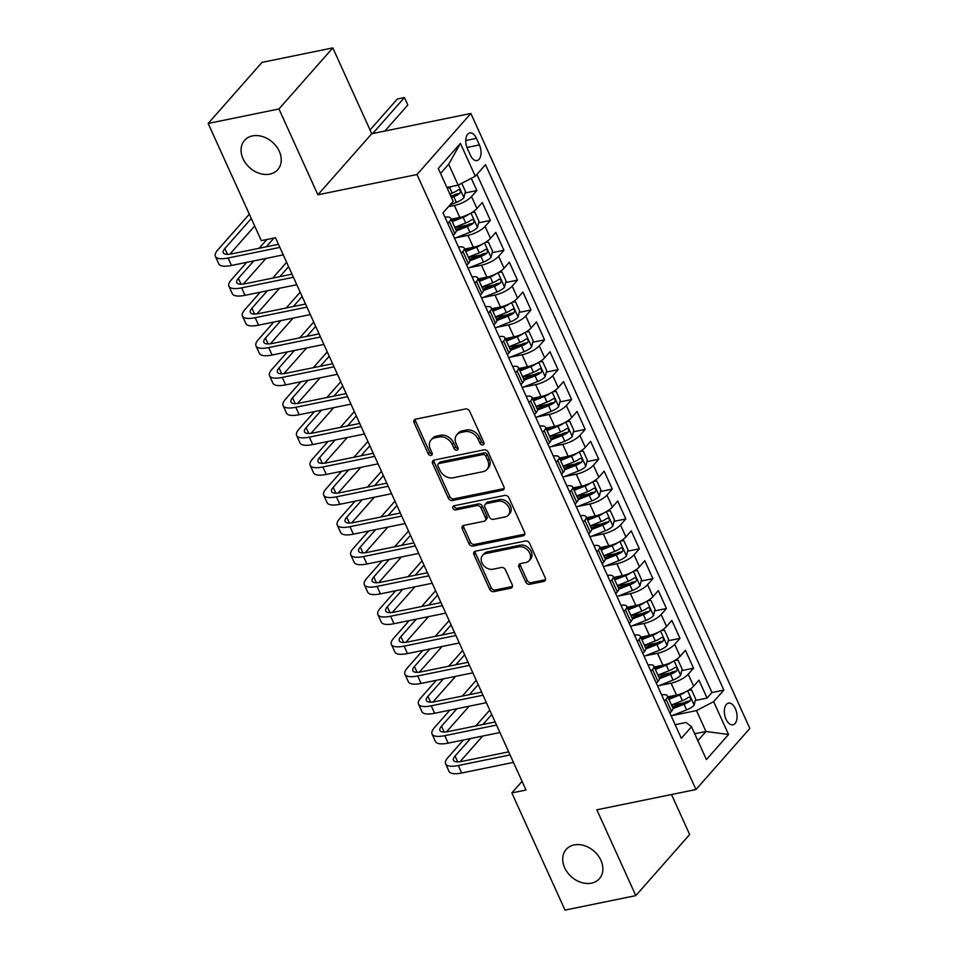 <?xml version="1.0" encoding="UTF-8"?>
<svg xmlns="http://www.w3.org/2000/svg" width="958" height="958" viewBox="0 0 958 958"><rect width="100%" height="100%" fill="white"/><g stroke="black" fill="none" stroke-linecap="round" stroke-linejoin="round"><path stroke-width="1.44" d="M482.796 444.895A2.383 1.832 -138.6 0 0 483.814 442.452L469.683 411.317A3.401 2.623 -138.6 0 0 465.576 408.958L415.544 419.185A3.401 2.623 -138.6 0 0 414.323 419.867A3.401 2.623 -138.6 0 0 414.096 422.682L428.214 453.817A2.383 1.832 -138.6 0 0 432.106 453.026L430.286 448.991A10.873 8.383 -138.6 0 1 431.028 439.985A10.873 8.383 -138.6 0 1 434.92 437.794L439.087 436.944A10.873 8.383 -138.6 0 1 452.236 444.5L454.068 448.536A2.383 1.832 -138.6 0 0 457.96 447.733L456.128 443.71A10.873 8.383 -138.6 0 1 456.882 434.704A10.873 8.383 -138.6 0 1 460.774 432.513L464.941 431.663A10.873 8.383 -138.6 0 1 478.09 439.219L479.922 443.243A2.383 1.832 -138.6 0 0 482.796 444.895M574.129 844.944A22.142 17.088 -138.6 0 0 566.19 849.399A22.142 17.088 -138.6 0 0 567.555 872.606A22.142 17.088 -138.6 0 0 591.457 883.156A22.142 17.088 -138.6 0 0 599.397 878.702A22.142 17.088 -138.6 0 0 598.031 855.494A22.142 17.088 -138.6 0 0 574.129 844.944M252.493 135.916A22.142 17.088 -138.6 0 0 244.553 140.371A22.142 17.088 -138.6 0 0 245.919 163.578A22.142 17.088 -138.6 0 0 269.833 174.128A22.142 17.088 -138.6 0 0 277.772 169.662A22.142 17.088 -138.6 0 0 276.407 146.466A22.142 17.088 -138.6 0 0 252.493 135.916M735.361 708.692A11.077 6.083 78.4 0 0 728.487 703.124A11.077 6.083 78.4 0 0 726.044 719.254A11.077 6.083 78.4 0 0 732.93 724.823A11.077 6.083 78.4 0 0 735.361 708.692M525.655 581.913A3.401 2.623 -138.6 0 0 529.774 584.272L543.809 581.41A3.401 2.623 -138.6 0 0 545.018 580.728A3.401 2.623 -138.6 0 0 545.258 577.913L529.57 543.33A3.401 2.623 -138.6 0 0 525.463 540.971L475.431 551.197A3.401 2.623 -138.6 0 0 474.21 551.88A3.401 2.623 -138.6 0 0 473.982 554.694L489.67 589.278A3.401 2.623 -138.6 0 0 493.777 591.637L510.734 588.176A3.401 2.623 -138.6 0 0 511.943 587.482A3.401 2.623 -138.6 0 0 512.183 584.667L505.465 569.878A3.401 2.623 -138.6 0 0 501.357 567.507L492.951 569.232A9.089 7.005 -138.6 0 1 483.143 564.909A9.089 7.005 -138.6 0 1 482.581 555.389A9.089 7.005 -138.6 0 1 485.838 553.556L518.769 546.814A9.089 7.005 -138.6 0 1 528.588 551.149A9.089 7.005 -138.6 0 1 529.139 560.669A9.089 7.005 -138.6 0 1 525.882 562.49L520.398 563.615A3.401 2.623 -138.6 0 0 519.176 564.298A3.401 2.623 -138.6 0 0 518.949 567.112L525.655 581.913L527.116 580.261A3.401 2.623 -138.6 0 0 531.223 582.632L545.258 579.758A3.401 2.623 -138.6 0 0 545.521 579.686M596.858 809.797L635.801 895.622L565.004 910.1L511.847 792.925L526.002 790.027L275.473 237.728L261.318 240.626L208.161 123.45L278.958 108.972L317.888 194.797L416.993 174.536L695.975 789.524L596.858 809.797M502.459 490.268A3.401 2.623 -138.6 0 0 503.68 489.586A3.401 2.623 -138.6 0 0 503.92 486.772L488.233 452.2A3.401 2.623 -138.6 0 0 484.125 449.829L434.094 460.068A3.401 2.623 -138.6 0 0 432.872 460.75A3.401 2.623 -138.6 0 0 432.645 463.564L448.32 498.148A3.401 2.623 -138.6 0 0 452.427 500.507L502.459 490.268L503.92 488.616A3.401 2.623 -138.6 0 0 504.171 488.556M508.902 497.765L524.589 532.337A3.401 2.623 -138.6 0 1 524.349 535.151A3.401 2.623 -138.6 0 1 523.14 535.833L473.108 546.072A3.401 2.623 -138.6 0 1 468.989 543.713L462.283 528.912A3.401 2.623 -138.6 0 1 462.51 526.098A3.401 2.623 -138.6 0 1 463.732 525.415L484.018 521.26A3.401 2.623 -138.6 0 0 485.239 520.577A3.401 2.623 -138.6 0 0 485.478 517.763L481.024 507.944A3.401 2.623 -138.6 0 0 476.916 505.584L455.792 509.907A2.383 1.832 -138.6 0 1 453.924 505.8L504.794 495.406A3.401 2.623 -138.6 0 1 508.902 497.765M671.63 705.316L683.485 702.897M695.292 700.478L707.076 698.071L698.957 680.156L693.64 686.179L688.215 674.24A13.843 4.431 155.6 0 1 671.067 683.162L658.972 685.641M658.086 675.462L669.941 673.043M681.749 670.624L693.532 668.217L685.413 650.302L680.096 656.326L674.683 644.387A13.843 4.431 155.6 0 1 657.523 653.308L645.429 655.775M644.542 645.608L656.41 643.189M668.205 640.77L679.988 638.363L671.869 620.449L666.552 626.472L661.14 614.533A13.843 4.431 155.6 0 1 643.98 623.454L631.885 625.921M630.999 615.755L642.866 613.336M654.661 610.917L666.445 608.51L658.326 590.595L653.009 596.618L647.596 584.679A13.843 4.431 155.6 0 1 630.448 593.601L618.341 596.068M617.455 585.901L629.322 583.482M641.118 581.063L652.913 578.656L644.782 560.741L639.465 566.765L634.052 554.826A13.843 4.431 155.6 0 1 616.904 563.747L604.797 566.214M603.911 556.047L615.778 553.628M627.586 551.209L639.369 548.802L631.238 530.888L625.921 536.911L620.509 524.972A13.843 4.431 155.6 0 1 603.36 533.893L591.254 536.36M590.379 526.193L602.235 523.775M614.042 521.356L625.825 518.949L617.694 501.034L612.378 507.057L606.965 495.118A13.843 4.431 155.6 0 1 589.817 504.04L577.71 506.507M576.836 496.34L588.691 493.921M600.498 491.502L612.282 489.095L604.151 471.18L598.846 477.204L593.421 465.265A13.843 4.431 155.6 0 1 576.273 474.186L564.166 476.653M563.292 466.486L575.147 464.067M586.955 461.648L598.738 459.241L590.607 441.327L585.302 447.35L579.877 435.411A13.843 4.431 155.6 0 1 562.729 444.332L550.634 446.799M549.748 436.632L561.604 434.214M573.411 431.795L585.194 429.388L577.075 411.473L571.758 417.496L566.334 405.557A13.843 4.431 155.6 0 1 549.185 414.479L537.091 416.946M536.205 406.779L548.06 404.36M559.867 401.941L571.651 399.534L563.532 381.619L558.215 387.643L552.802 375.704A13.843 4.431 155.6 0 1 535.642 384.625L523.547 387.092M522.661 376.925L534.528 374.506M546.323 372.087L558.107 369.68L549.988 351.766L544.671 357.789L539.258 345.85A13.843 4.431 155.6 0 1 522.11 354.771L510.003 357.238M509.117 347.071L520.984 344.652M532.78 342.234L544.563 339.827L536.444 321.912L531.127 327.935L525.714 315.996A13.843 4.431 155.6 0 1 508.566 324.906L496.46 327.385M495.573 317.218L507.441 314.787M519.248 312.38L531.031 309.973L522.9 292.058L517.583 298.082L512.171 286.143A13.843 4.431 155.6 0 1 495.023 295.052L482.916 297.531M482.03 287.364L493.897 284.933M505.704 282.526L517.488 280.119L509.357 262.205L504.04 268.228L498.627 256.289A13.843 4.431 155.6 0 1 481.479 265.198L469.372 267.677M468.498 257.51L480.353 255.079M492.161 252.673L503.944 250.266L495.813 232.351L490.508 238.374L485.083 226.435A13.843 4.431 155.6 0 1 467.935 235.345L455.828 237.823M454.954 227.657L466.809 225.226M478.617 222.819L490.4 220.412L482.269 202.497L476.964 208.521A13.843 4.431 155.6 0 1 459.804 217.442L451.122 219.214M693.64 686.179A13.843 4.431 -24.4 0 1 676.492 695.101L667.798 696.873M680.096 656.326A13.843 4.431 -24.4 0 1 662.948 665.247L654.254 667.019M666.552 626.472A13.843 4.431 -24.4 0 1 649.404 635.394L640.71 637.166M653.009 596.618A13.843 4.431 -24.4 0 1 635.861 605.54L627.167 607.312M639.465 566.765A13.843 4.431 -24.4 0 1 622.317 575.686L613.635 577.458M625.921 536.911A13.843 4.431 -24.4 0 1 608.773 545.832L600.091 547.605M612.378 507.057A13.843 4.431 -24.4 0 1 595.229 515.979L586.547 517.751M598.846 477.204A13.843 4.431 -24.4 0 1 581.686 486.125L573.004 487.897M585.302 447.35A13.843 4.431 -24.4 0 1 568.154 456.271L559.46 458.044M571.758 417.496A13.843 4.431 -24.4 0 1 554.61 426.418L545.916 428.19M558.215 387.643A13.843 4.431 -24.4 0 1 541.066 396.564L532.373 398.336M544.671 357.789A13.843 4.431 -24.4 0 1 527.523 366.71L518.829 368.483M531.127 327.935A13.843 4.431 -24.4 0 1 513.979 336.857L505.285 338.629M517.583 298.082A13.843 4.431 -24.4 0 1 500.435 307.003L491.753 308.775M504.04 268.228A13.843 4.431 -24.4 0 1 486.892 277.149L478.21 278.922M490.508 238.374A13.843 4.431 -24.4 0 1 473.348 247.296L464.666 249.068M467.396 148.586L470.378 155.148A10.73 5.892 78.4 0 0 477.036 160.549A10.73 5.892 78.4 0 0 479.407 144.921L476.425 138.347A10.73 5.892 78.4 0 0 469.767 132.958A10.73 5.892 78.4 0 0 467.396 148.586M416.993 174.536L470.869 113.463L749.839 728.451L695.975 789.524M707.076 698.071L711.95 692.538L723.853 690.107L485.502 164.68L475.312 176.236L458.164 185.145L446.895 187.457M723.853 690.107L713.662 701.663L728.547 734.499L706.417 759.586L691.52 726.751L681.33 738.307L442.991 212.88L453.182 201.324L438.285 168.476L460.415 143.389L475.312 176.236M465.073 192.965L476.856 190.558L471.54 196.582A13.843 4.431 155.6 0 1 454.391 205.491L448.416 206.712M444.943 217.191A13.843 4.431 155.6 0 1 450.691 218.268L456.104 230.207A13.843 4.431 155.6 0 1 454.834 233.608L453.218 235.428M450.691 218.268A13.843 4.431 155.6 0 1 449.41 221.669L447.805 223.489M669.893 713.099L671.51 711.267A13.843 4.431 -24.4 0 0 672.779 707.866L667.367 695.927A13.843 4.431 155.6 0 1 666.085 699.328L664.481 701.148M656.362 683.246L657.966 681.413A13.843 4.431 -24.4 0 0 659.248 678.013L653.823 666.073A13.843 4.431 155.6 0 1 652.554 669.474L650.937 671.295M642.818 653.392L644.423 651.56A13.843 4.431 -24.4 0 0 645.704 648.159L640.279 636.22A13.843 4.431 155.6 0 1 639.01 639.621L637.393 641.441M629.274 623.526L630.879 621.706A13.843 4.431 -24.4 0 0 632.16 618.305L626.736 606.366A13.843 4.431 155.6 0 1 625.466 609.767L623.85 611.587M615.731 593.673L617.335 591.852A13.843 4.431 -24.4 0 0 618.617 588.452L613.204 576.512A13.843 4.431 155.6 0 1 611.923 579.913L610.318 581.734M602.187 563.819L603.791 561.999A13.843 4.431 -24.4 0 0 605.073 558.598L599.66 546.659A13.843 4.431 155.6 0 1 598.379 550.06L596.774 551.88M588.643 533.965L590.248 532.145A13.843 4.431 -24.4 0 0 591.529 528.744L586.116 516.805A13.843 4.431 155.6 0 1 584.835 520.206L583.23 522.026M575.099 504.112L576.716 502.291A13.843 4.431 -24.4 0 0 577.985 498.89L572.573 486.951A13.843 4.431 155.6 0 1 571.291 490.352L569.687 492.173M561.556 474.258L563.172 472.438A13.843 4.431 -24.4 0 0 564.442 469.037L559.029 457.098A13.843 4.431 155.6 0 1 557.748 460.499L556.143 462.319M548.012 444.404L549.629 442.584A13.843 4.431 -24.4 0 0 550.898 439.183L545.485 427.244A13.843 4.431 155.6 0 1 544.204 430.645L542.599 432.465M534.48 414.551L536.085 412.73A13.843 4.431 -24.4 0 0 537.366 409.329L531.941 397.39A13.843 4.431 155.6 0 1 530.672 400.791L529.056 402.611M520.936 384.697L522.541 382.877A13.843 4.431 -24.4 0 0 523.822 379.476L518.398 367.537A13.843 4.431 155.6 0 1 517.128 370.938L515.512 372.758M507.393 354.843L508.997 353.023A13.843 4.431 -24.4 0 0 510.279 349.622L504.854 337.683A13.843 4.431 155.6 0 1 503.585 341.084L501.968 342.904M493.849 324.99L495.454 323.169A13.843 4.431 -24.4 0 0 496.735 319.768L491.322 307.829A13.843 4.431 155.6 0 1 490.041 311.23L488.436 313.05M480.305 295.136L481.91 293.316A13.843 4.431 -24.4 0 0 483.191 289.915L477.779 277.976A13.843 4.431 155.6 0 1 476.497 281.377L474.893 283.197M466.762 265.282L468.366 263.462A13.843 4.431 -24.4 0 0 469.648 260.061L464.235 248.122A13.843 4.431 155.6 0 1 462.954 251.523L461.349 253.343M490.4 220.412L485.083 226.435M503.944 250.266L498.627 256.289M517.488 280.119L512.171 286.143M531.031 309.973L525.714 315.996M544.563 339.827L539.258 345.85M558.107 369.68L552.802 375.704M571.651 399.534L566.334 405.557M585.194 429.388L579.877 435.411M598.738 459.241L593.421 465.265M612.282 489.095L606.965 495.118M625.825 518.949L620.509 524.972M639.369 548.802L634.052 554.826M652.913 578.656L647.596 584.679M666.445 608.51L661.14 614.533M679.988 638.363L674.683 644.387M693.532 668.217L688.215 674.24M711.95 692.538L476.916 174.404M476.856 190.558L471.3 178.32M694.718 733.78L705.986 731.481L696.502 710.585L672.504 715.494M458.164 185.145L448.679 164.249L440.548 173.47M317.888 194.797L371.752 133.725L332.821 47.9L278.958 108.972M332.821 47.9L262.025 62.378L208.161 123.45M635.801 895.622L689.664 834.55L671.51 794.529M371.752 133.725L470.869 113.463M522.062 781.345L511.847 792.925M697.855 740.702L705.986 731.481L728.547 734.499M675.162 724.691L686.024 722.464L691.52 726.751M450.715 195.899L453.266 195.372M458.487 247.044A13.843 4.431 155.6 0 1 464.235 248.122M472.031 276.898A13.843 4.431 155.6 0 1 477.779 277.976M485.574 306.752A13.843 4.431 155.6 0 1 491.322 307.829M499.118 336.605A13.843 4.431 155.6 0 1 504.854 337.683M512.662 366.459A13.843 4.431 155.6 0 1 518.398 367.537M526.205 396.313A13.843 4.431 155.6 0 1 531.941 397.39M539.749 426.166A13.843 4.431 155.6 0 1 545.485 427.244M553.281 456.02A13.843 4.431 155.6 0 1 559.029 457.098M566.825 485.874A13.843 4.431 155.6 0 1 572.573 486.951M580.368 515.727A13.843 4.431 155.6 0 1 586.116 516.805M593.912 545.581A13.843 4.431 155.6 0 1 599.66 546.659M607.456 575.435A13.843 4.431 155.6 0 1 613.204 576.512M621 605.288A13.843 4.431 155.6 0 1 626.736 606.366M634.543 635.142A13.843 4.431 155.6 0 1 640.279 636.22M648.087 664.996A13.843 4.431 155.6 0 1 653.823 666.073M661.631 694.849A13.843 4.431 155.6 0 1 667.367 695.927M696.502 710.585L713.662 701.663M448.679 164.249L460.415 143.389M484.018 443.279A2.383 1.832 -138.6 0 1 481.371 441.602L479.551 437.566A10.873 8.383 -138.6 0 0 466.402 430.01L464.941 431.663M456.882 434.704L458.331 433.052A10.873 8.383 -138.6 0 1 462.223 430.861L466.402 430.01M431.028 439.985L432.477 438.333A10.873 8.383 -138.6 0 1 436.381 436.153L440.548 435.291A10.873 8.383 -138.6 0 1 453.697 442.859L455.529 446.883A2.383 1.832 -138.6 0 0 458.164 448.572M415.293 419.257A3.401 2.623 -138.6 0 0 415.556 421.029L429.675 452.164A2.383 1.832 -138.6 0 0 432.321 453.853M433.83 460.127A3.401 2.623 -138.6 0 0 434.094 461.912L449.781 496.495A3.401 2.623 -138.6 0 0 453.888 498.855L503.92 488.616M485.802 456.212A2.383 1.832 -138.6 0 0 482.928 454.559L439.004 463.54A2.383 1.832 -138.6 0 0 437.998 465.995L439.926 470.246A10.873 8.383 -138.6 0 0 453.074 477.803L483.083 471.659A10.873 8.383 -138.6 0 0 486.987 469.468A10.873 8.383 -138.6 0 0 487.73 460.463L485.802 456.212L487.251 454.559A2.383 1.832 -138.6 0 0 484.377 452.906L482.928 454.559M438.153 464.019L439.614 462.367A2.383 1.832 -138.6 0 1 440.464 461.888L484.377 452.906M486.987 469.468L488.436 467.815A10.873 8.383 -138.6 0 0 489.179 458.81L487.73 460.463M487.251 454.559L489.179 458.81M463.48 525.475A3.401 2.623 -138.6 0 0 463.732 527.259L470.45 542.06A3.401 2.623 -138.6 0 0 474.557 544.419L524.589 534.193A3.401 2.623 -138.6 0 0 524.84 534.121M485.239 520.577L486.7 518.925A3.401 2.623 -138.6 0 0 486.927 516.111L482.473 506.291A3.401 2.623 -138.6 0 0 478.365 503.932L457.241 508.255L455.792 509.907M454.152 505.752A2.383 1.832 -138.6 0 0 457.241 508.255M505.082 516.961A9.089 7.005 -138.6 0 0 508.339 515.129A9.089 7.005 -138.6 0 0 507.776 505.608A9.089 7.005 -138.6 0 0 497.968 501.274L486.365 503.657A3.401 2.623 -138.6 0 0 485.143 504.339A3.401 2.623 -138.6 0 0 484.916 507.153L489.358 516.973A3.401 2.623 -138.6 0 0 493.478 519.332L505.082 516.961M508.339 515.129L509.788 513.476A9.089 7.005 -138.6 0 0 509.225 503.956A9.089 7.005 -138.6 0 0 499.417 499.633L497.968 501.274M485.143 504.339L486.604 502.687A3.401 2.623 -138.6 0 1 487.814 502.004L499.417 499.633M520.146 563.687A3.401 2.623 -138.6 0 0 520.398 565.471L527.116 580.261M529.139 560.669L530.6 559.017A9.089 7.005 -138.6 0 0 530.037 549.497A9.089 7.005 -138.6 0 0 520.23 545.162L518.769 546.814M482.581 555.389L484.041 553.736A9.089 7.005 -138.6 0 1 487.299 551.904L520.23 545.162M475.18 551.269A3.401 2.623 -138.6 0 0 475.431 553.053L491.119 587.625A3.401 2.623 -138.6 0 0 495.226 589.984L512.183 586.524A3.401 2.623 -138.6 0 0 512.434 586.452M451.96 186.415A9.173 2.934 155.6 0 1 449.613 187.469L447.314 188.379M461.744 183.289L465.444 191.444L463.888 197.731A9.173 2.934 155.6 0 1 456.379 202.401L450.009 204.916M451.505 197.635L453.817 196.725A9.173 2.934 -24.4 0 0 459.876 193.36C460.918 190.81 460.379 189.612 458.247 189.78A9.173 2.934 155.6 0 1 452.188 193.145L449.889 194.055M459.876 193.36L455.804 194.199A4.67 1.497 155.6 0 1 453.853 195.145L450.907 196.306M384.853 131.054L407.821 105.009L404.432 97.548L397.354 98.997L370.051 129.953M372.686 133.545L404.432 97.548L407.821 105.009M249.319 214.197L217.765 249.966A25.95 8.299 -24.4 0 0 215.37 256.349A25.95 8.299 -24.4 0 0 228.088 258.001L279.868 247.415M215.37 256.349L218.759 263.809A25.95 8.299 -24.4 0 0 231.477 265.462L283.257 254.876M278.467 244.314L231.728 253.87A17.304 5.532 155.6 0 1 223.25 252.768A17.304 5.532 155.6 0 1 224.855 248.517L251.295 218.532M229.812 254.205L254.684 226.004M469.001 214.137A9.173 2.934 155.6 0 1 463.157 217.322L452.224 221.645M457.96 217.813L451.625 220.316M471.827 212.568L474.929 212.341L478.988 221.298L477.431 227.585A9.173 2.934 155.6 0 1 469.923 232.255L454.535 238.338M456.236 230.974L467.348 226.579A9.173 2.934 -24.4 0 0 473.42 223.214C474.461 220.663 473.923 219.466 471.791 219.633A9.173 2.934 155.6 0 1 465.732 222.998L454.799 227.321M473.42 223.214L469.348 224.052A4.67 1.497 155.6 0 1 467.396 224.998L455.816 229.573M482.545 243.991A9.173 2.934 155.6 0 1 476.701 247.176L465.768 251.499M471.504 247.667L465.169 250.17M485.371 242.422L488.472 242.194L492.532 251.152L490.975 257.439A9.173 2.934 155.6 0 1 483.467 262.109L468.079 268.192M469.779 260.827L480.892 256.433A9.173 2.934 -24.4 0 0 486.963 253.068C488.005 250.517 487.466 249.319 485.335 249.487A9.173 2.934 155.6 0 1 479.275 252.852L468.342 257.175M486.963 253.068L482.892 253.906A4.67 1.497 155.6 0 1 480.928 254.852L469.36 259.426M496.088 273.844A9.173 2.934 155.6 0 1 490.245 277.03L479.311 281.353M485.047 277.521L478.713 280.023M498.914 272.276L502.016 272.048L506.075 281.005L504.519 287.292A9.173 2.934 155.6 0 1 497.01 291.962L481.623 298.046M483.323 290.681L494.436 286.286A9.173 2.934 -24.4 0 0 500.507 282.921C501.549 280.371 501.01 279.173 498.879 279.341A9.173 2.934 155.6 0 1 492.807 282.706L481.886 287.029M500.507 282.921L496.424 283.76A4.67 1.497 155.6 0 1 494.472 284.706L482.904 289.28M509.632 303.698A9.173 2.934 155.6 0 1 503.776 306.883L492.855 311.206M498.591 307.374L492.244 309.877M512.458 302.129L515.56 301.902L519.619 310.859L518.062 317.146A9.173 2.934 155.6 0 1 510.554 321.816L495.166 327.899M496.867 320.535L507.979 316.14A9.173 2.934 -24.4 0 0 514.051 312.787C515.093 310.224 514.554 309.027 512.422 309.195A9.173 2.934 155.6 0 1 506.351 312.559L495.43 316.882M514.051 312.787L509.967 313.613A4.67 1.497 155.6 0 1 508.015 314.559L496.448 319.134M246.733 262.348L231.309 279.82A25.95 8.299 -24.4 0 0 228.914 286.202A25.95 8.299 -24.4 0 0 241.632 287.855L293.411 277.269M228.914 286.202L232.303 293.663A25.95 8.299 -24.4 0 0 245.02 295.315L296.788 284.73M292.01 274.168L245.272 283.724A17.304 5.532 155.6 0 1 236.794 282.622A17.304 5.532 155.6 0 1 238.386 278.371L253.81 260.899M243.344 284.059L265.965 258.409M266.228 246.817L273.976 238.039M266.899 239.488L259.139 248.266M260.265 292.202L244.853 309.674A25.95 8.299 -24.4 0 0 242.458 316.056A25.95 8.299 -24.4 0 0 255.175 317.709L306.955 307.123M242.458 316.056L245.847 323.517A25.95 8.299 -24.4 0 0 258.564 325.169L310.332 314.583M305.542 304.021L258.816 313.589A17.304 5.532 155.6 0 1 250.337 312.476A17.304 5.532 155.6 0 1 251.93 308.225L267.354 290.753M256.888 313.913L279.508 288.262M279.772 276.67L288.598 266.659M286.622 262.324L272.683 278.119M273.808 322.056L258.397 339.527A25.95 8.299 -24.4 0 0 256.002 345.91A25.95 8.299 -24.4 0 0 268.719 347.562L320.499 336.976M256.002 345.91L259.39 353.37A25.95 8.299 -24.4 0 0 272.096 355.023L323.876 344.437M319.014 333.899L272.359 343.443A17.304 5.532 155.6 0 1 263.881 342.329A17.304 5.532 155.6 0 1 265.474 338.078L280.886 320.607M270.431 343.766L293.052 318.116M293.304 306.524L302.141 296.513M300.165 292.178L286.226 307.973M287.352 351.909L271.94 369.381A25.95 8.299 -24.4 0 0 269.545 375.764A25.95 8.299 -24.4 0 0 282.263 377.416L334.031 366.83M269.545 375.764L272.934 383.224A25.95 8.299 -24.4 0 0 285.64 384.876L337.42 374.291M332.63 363.729L285.903 373.297A17.304 5.532 155.6 0 1 277.425 372.183A17.304 5.532 155.6 0 1 279.017 367.932L294.429 350.46M283.975 373.62L306.596 347.97M306.847 336.378L315.685 326.367M313.709 322.032L299.77 337.827M523.176 333.552A9.173 2.934 155.6 0 1 517.32 336.737L506.399 341.06M512.135 337.228L505.788 339.743M526.002 331.983L529.103 331.755L533.163 340.713L531.606 347A9.173 2.934 155.6 0 1 524.098 351.67L508.71 357.753M510.398 350.389L521.523 345.994A9.173 2.934 -24.4 0 0 527.595 342.641C528.636 340.078 528.086 338.881 525.966 339.048A9.173 2.934 155.6 0 1 519.895 342.413L508.961 346.736M527.595 342.641L523.511 343.467A4.67 1.497 155.6 0 1 521.559 344.413L509.991 348.987M300.896 381.763L285.484 399.235A25.95 8.299 -24.4 0 0 283.089 405.617A25.95 8.299 -24.4 0 0 295.806 407.27L347.574 396.684M283.089 405.617L286.478 413.078A25.95 8.299 -24.4 0 0 299.183 414.73L350.963 404.144M346.173 393.582L299.435 403.15A17.304 5.532 155.6 0 1 290.969 402.037A17.304 5.532 155.6 0 1 292.561 397.786L307.973 380.314M297.519 403.474L320.14 377.823M320.391 366.231L329.229 356.22M327.253 351.885L313.314 367.68M536.708 363.405A9.173 2.934 155.6 0 1 530.864 366.591L519.943 370.914M525.679 367.082L519.332 369.596M539.546 361.837L542.635 361.609L546.707 370.566L545.15 376.853A9.173 2.934 155.6 0 1 537.642 381.524L522.254 387.607M523.942 380.242L535.067 375.847A9.173 2.934 -24.4 0 0 541.126 372.494C542.18 369.932 541.629 368.734 539.51 368.902A9.173 2.934 155.6 0 1 533.438 372.267L522.505 376.59M541.126 372.494L537.055 373.321A4.67 1.497 155.6 0 1 535.103 374.267L523.535 378.841M314.44 411.617L299.028 429.088A25.95 8.299 -24.4 0 0 296.633 435.471A25.95 8.299 -24.4 0 0 309.338 437.123L361.118 426.538M296.633 435.471L300.01 442.931A25.95 8.299 -24.4 0 0 312.727 444.584L364.507 433.998M359.717 423.436L312.979 433.004A17.304 5.532 155.6 0 1 304.512 431.89A17.304 5.532 155.6 0 1 306.105 427.639L321.517 410.168M311.063 433.327L333.683 407.677M333.935 396.085L342.772 386.074M340.797 381.739L326.858 397.534M550.251 393.259A9.173 2.934 155.6 0 1 544.407 396.444L533.474 400.767M539.21 396.935L532.876 399.45M553.077 391.69L556.179 391.463L560.25 400.42L558.682 406.707A9.173 2.934 155.6 0 1 551.185 411.377L535.797 417.46M537.486 410.096L548.611 405.701A9.173 2.934 -24.4 0 0 554.67 402.348C555.724 399.785 555.173 398.588 553.053 398.756A9.173 2.934 155.6 0 1 546.982 402.12L536.049 406.443M554.67 402.348L550.599 403.174A4.67 1.497 155.6 0 1 548.647 404.12L537.079 408.695M327.983 441.47L312.571 458.942A25.95 8.299 -24.4 0 0 310.176 465.325A25.95 8.299 -24.4 0 0 322.882 466.977L374.662 456.391M310.176 465.325L313.553 472.785A25.95 8.299 -24.4 0 0 326.271 474.438L378.051 463.852M373.261 453.29L326.522 462.858A17.304 5.532 155.6 0 1 318.044 461.744A17.304 5.532 155.6 0 1 319.649 457.493L335.06 440.021M324.606 463.181L347.227 437.531M347.479 425.939L356.304 415.928M354.34 411.593L340.401 427.388M563.795 423.113A9.173 2.934 155.6 0 1 557.951 426.298L547.018 430.621M552.754 426.789L546.419 429.304M566.621 421.544L569.723 421.316L573.794 430.274L572.225 436.561A9.173 2.934 155.6 0 1 564.717 441.231L549.341 447.314M551.03 439.95L562.154 435.555A9.173 2.934 -24.4 0 0 568.214 432.202C569.256 429.639 568.717 428.442 566.585 428.609A9.173 2.934 155.6 0 1 560.526 431.974L549.593 436.297M568.214 432.202L564.142 433.028A4.67 1.497 155.6 0 1 562.19 433.974L550.622 438.548M341.527 471.324L326.115 488.796A25.95 8.299 -24.4 0 0 323.72 495.178A25.95 8.299 -24.4 0 0 336.426 496.831L388.206 486.245M323.72 495.178L327.097 502.639A25.95 8.299 -24.4 0 0 339.815 504.291L391.594 493.705M386.721 483.167L340.066 492.711A17.304 5.532 155.6 0 1 331.588 491.598A17.304 5.532 155.6 0 1 333.192 487.347L348.604 469.875M338.15 493.035L360.771 467.384M361.022 455.804L369.848 445.781M367.884 441.446L353.945 457.241M577.339 452.966A9.173 2.934 155.6 0 1 571.495 456.164L560.562 460.475M566.298 456.643L559.963 459.157M580.165 451.398L583.266 451.17L587.326 460.127L585.769 466.414A9.173 2.934 155.6 0 1 578.261 471.085L562.873 477.168M564.573 469.803L575.686 465.408A9.173 2.934 -24.4 0 0 581.757 462.055C582.799 459.493 582.26 458.295 580.129 458.463A9.173 2.934 155.6 0 1 574.07 461.828L563.136 466.151M581.757 462.055L577.686 462.882A4.67 1.497 155.6 0 1 575.734 463.828L564.166 468.402M355.071 501.178L339.647 518.649A25.95 8.299 -24.4 0 0 337.252 525.032A25.95 8.299 -24.4 0 0 349.969 526.684L401.749 516.099M337.252 525.032L340.641 532.492A25.95 8.299 -24.4 0 0 353.358 534.157L405.138 523.559M400.348 513.009L353.61 522.565A17.304 5.532 155.6 0 1 345.131 521.451A17.304 5.532 155.6 0 1 346.736 517.2L362.148 499.729M351.682 522.888L374.315 497.238M374.566 485.658L383.392 475.635M381.428 471.3L367.489 487.095M590.882 482.82A9.173 2.934 155.6 0 1 585.039 486.017L574.105 490.328M579.841 486.496L573.507 489.011M593.709 481.251L596.81 481.024L600.87 489.981L599.313 496.268A9.173 2.934 155.6 0 1 591.804 500.938L576.417 507.022M578.117 499.657L589.23 495.262A9.173 2.934 -24.4 0 0 595.301 491.909C596.343 489.346 595.804 488.149 593.673 488.329A9.173 2.934 155.6 0 1 587.613 491.682L576.68 496.005M595.301 491.909L591.23 492.735A4.67 1.497 155.6 0 1 589.278 493.693L577.698 498.256M368.602 531.031L353.191 548.503A25.95 8.299 -24.4 0 0 350.796 554.886A25.95 8.299 -24.4 0 0 363.513 556.538L415.293 545.952M350.796 554.886L354.185 562.346A25.95 8.299 -24.4 0 0 366.902 564.011L418.67 553.413M413.88 542.863L367.154 552.419A17.304 5.532 155.6 0 1 358.675 551.305A17.304 5.532 155.6 0 1 360.268 547.054L375.692 529.582M365.226 552.742L387.846 527.092M388.11 515.512L396.935 505.489M394.971 501.154L381.021 516.949M604.426 512.674A9.173 2.934 155.6 0 1 598.582 515.871L587.649 520.182M593.385 516.35L587.05 518.865M607.252 511.105L610.354 510.877L614.413 519.835L612.857 526.122A9.173 2.934 155.6 0 1 605.348 530.792L589.96 536.875M591.661 529.511L602.774 525.116A9.173 2.934 -24.4 0 0 608.845 521.763C609.887 519.2 609.348 518.003 607.216 518.182A9.173 2.934 155.6 0 1 601.157 521.535L590.224 525.858M608.845 521.763L604.773 522.589A4.67 1.497 155.6 0 1 602.81 523.547L591.242 528.109M382.146 560.885L366.734 578.357A25.95 8.299 -24.4 0 0 364.339 584.739A25.95 8.299 -24.4 0 0 377.057 586.392L428.837 575.806M364.339 584.739L367.728 592.2A25.95 8.299 -24.4 0 0 380.446 593.864L432.214 583.266M427.424 572.716L380.697 582.272A17.304 5.532 155.6 0 1 372.219 581.159A17.304 5.532 155.6 0 1 373.812 576.908L389.235 559.436M378.769 582.596L401.39 556.945M401.653 545.365L410.479 535.342M408.503 531.007L394.564 546.802M617.97 542.527A9.173 2.934 155.6 0 1 612.126 545.725L601.193 550.036M606.929 546.204L600.594 548.718M620.796 540.959L623.898 540.731L627.957 549.688L626.4 555.975A9.173 2.934 155.6 0 1 618.892 560.646L603.504 566.729M605.205 559.364L616.317 554.969A9.173 2.934 -24.4 0 0 622.389 551.616C623.43 549.054 622.892 547.856 620.76 548.036A9.173 2.934 155.6 0 1 614.689 551.389L603.768 555.712M622.389 551.616L618.305 552.443A4.67 1.497 155.6 0 1 616.353 553.401L604.785 557.975M395.69 590.739L380.278 608.21A25.95 8.299 -24.4 0 0 377.883 614.593A25.95 8.299 -24.4 0 0 390.601 616.245L442.368 605.66M377.883 614.593L381.272 622.053A25.95 8.299 -24.4 0 0 393.978 623.718L445.757 613.12M440.967 602.57L394.241 612.126A17.304 5.532 155.6 0 1 385.763 611.012A17.304 5.532 155.6 0 1 387.355 606.761L402.767 589.29M392.313 612.449L414.934 586.799M415.185 575.219L424.023 565.208M422.047 560.861L408.108 576.668M631.514 572.381A9.173 2.934 155.6 0 1 625.658 575.578L614.737 579.889M620.473 576.057L614.126 578.572M634.34 570.812L637.441 570.585L641.501 579.542L639.944 585.829A9.173 2.934 155.6 0 1 632.436 590.499L617.048 596.583M618.748 589.23L629.861 584.823A9.173 2.934 -24.4 0 0 635.932 581.47C636.974 578.907 636.435 577.71 634.304 577.89A9.173 2.934 155.6 0 1 628.232 581.243L617.311 585.566M635.932 581.47L631.849 582.296A4.67 1.497 155.6 0 1 629.897 583.254L618.329 587.829M409.234 620.592L393.822 638.064A25.95 8.299 -24.4 0 0 391.427 644.447A25.95 8.299 -24.4 0 0 404.144 646.099L455.912 635.513M391.427 644.447L394.816 651.907A25.95 8.299 -24.4 0 0 407.521 653.572L459.301 642.974M454.439 632.436L407.785 641.98A17.304 5.532 155.6 0 1 399.306 640.866A17.304 5.532 155.6 0 1 400.899 636.615L416.311 619.143M405.857 642.303L428.477 616.653M428.729 605.073L437.566 595.062M435.591 590.715L421.652 606.522M645.057 602.235A9.173 2.934 155.6 0 1 639.202 605.432L628.28 609.743M634.016 605.923L627.67 608.426M647.883 600.666L650.985 600.438L655.044 609.396L653.488 615.683A9.173 2.934 155.6 0 1 645.979 620.353L630.592 626.436M632.28 619.084L643.405 614.677A9.173 2.934 -24.4 0 0 649.464 611.324C650.518 608.761 649.967 607.564 647.847 607.743A9.173 2.934 155.6 0 1 641.776 611.096L630.843 615.419M649.464 611.324L645.393 612.15A4.67 1.497 155.6 0 1 643.441 613.108L631.873 617.682M422.777 650.446L407.366 667.918A25.95 8.299 -24.4 0 0 404.971 674.3A25.95 8.299 -24.4 0 0 417.688 675.953L469.456 665.367M404.971 674.3L408.359 681.761A25.95 8.299 -24.4 0 0 421.065 683.425L472.845 672.827M468.055 662.277L421.316 671.833A17.304 5.532 155.6 0 1 412.85 670.72A17.304 5.532 155.6 0 1 414.443 666.469L429.855 648.997M419.4 672.157L442.021 646.506M442.273 634.926L451.11 624.915M449.134 620.568L435.195 636.375M658.589 632.088A9.173 2.934 155.6 0 1 652.745 635.286L641.812 639.609M647.548 635.777L641.213 638.279M661.427 630.52L664.517 630.292L668.588 639.249L667.031 645.536A9.173 2.934 155.6 0 1 659.523 650.207L644.135 656.29M645.824 648.937L656.949 644.542A9.173 2.934 -24.4 0 0 663.008 641.177C664.062 638.615 663.511 637.417 661.391 637.597A9.173 2.934 155.6 0 1 655.32 640.95L644.387 645.273M663.008 641.177L658.936 642.004A4.67 1.497 155.6 0 1 656.984 642.962L645.417 647.536M436.321 680.3L420.909 697.771A25.95 8.299 -24.4 0 0 418.514 704.154A25.95 8.299 -24.4 0 0 431.22 705.807L483 695.221M418.514 704.154L421.891 711.614A25.95 8.299 -24.4 0 0 434.609 713.279L486.389 702.681M481.599 692.131L434.86 701.687A17.304 5.532 155.6 0 1 426.394 700.585A17.304 5.532 155.6 0 1 427.986 696.322L443.398 678.851M432.944 702.01L455.565 676.372M455.816 664.78L464.654 654.769M462.678 650.422L448.739 666.229M672.133 661.942A9.173 2.934 155.6 0 1 666.289 665.139L655.356 669.462M661.092 665.63L654.757 668.133M674.959 660.373L678.06 660.146L682.132 669.103L680.563 675.39A9.173 2.934 155.6 0 1 673.067 680.06L657.679 686.144M659.367 678.791L670.492 674.396A9.173 2.934 -24.4 0 0 676.552 671.031C677.593 668.468 677.055 667.271 674.935 667.451A9.173 2.934 155.6 0 1 668.864 670.804L657.93 675.127M676.552 671.031L672.48 671.857A4.67 1.497 155.6 0 1 670.528 672.815L658.96 677.39M449.865 710.153L434.453 727.625A25.95 8.299 -24.4 0 0 432.058 734.008A25.95 8.299 -24.4 0 0 444.763 735.66L496.543 725.074M432.058 734.008L435.435 741.468A25.95 8.299 -24.4 0 0 448.152 743.133L499.932 732.535M495.142 721.985L448.404 731.541A17.304 5.532 155.6 0 1 439.926 730.439A17.304 5.532 155.6 0 1 441.53 726.188L456.942 708.704M446.488 731.864L469.109 706.226M469.36 694.634L478.186 684.623M476.222 680.276L462.283 696.083M685.677 691.796A9.173 2.934 155.6 0 1 679.833 694.993L668.9 699.316M674.636 695.484L668.301 697.987M688.503 690.227L691.604 690L695.676 698.957L694.107 705.244A9.173 2.934 155.6 0 1 686.599 709.914L671.223 715.997M672.911 708.645L684.036 704.25A9.173 2.934 -24.4 0 0 690.095 700.885C691.137 698.322 690.598 697.125 688.467 697.304A9.173 2.934 155.6 0 1 682.407 700.657L671.474 704.98M690.095 700.885L686.024 701.711A4.67 1.497 155.6 0 1 684.072 702.669L672.504 707.244M463.409 740.007L447.997 757.479A25.95 8.299 -24.4 0 0 445.602 763.861A25.95 8.299 -24.4 0 0 458.307 765.514L510.087 754.928M445.602 763.861L448.979 771.322A25.95 8.299 -24.4 0 0 461.696 772.986L513.476 762.388M508.686 751.838L461.948 761.394A17.304 5.532 155.6 0 1 453.469 760.293A17.304 5.532 155.6 0 1 455.074 756.042L470.486 738.558M460.032 761.718L482.652 736.079M482.904 724.487L491.729 714.476M489.766 710.129L475.827 725.936M676.492 695.101L671.067 683.162M662.948 665.247L657.523 653.308M649.404 635.394L643.98 623.454M635.861 605.54L630.448 593.601M622.317 575.686L616.904 563.747M608.773 545.832L603.36 533.893M595.229 515.979L589.817 504.04M581.686 486.125L576.273 474.186M568.154 456.271L562.729 444.332M554.61 426.418L549.185 414.479M541.066 396.564L535.642 384.625M527.523 366.71L522.11 354.771M513.979 336.857L508.566 324.906M500.435 307.003L495.023 295.052M486.892 277.149L481.479 265.198M473.348 247.296L467.935 235.345M459.804 217.442L454.391 205.491M454.834 233.608L449.41 221.669M671.51 711.267L666.085 699.328M657.966 681.413L652.554 669.474M644.423 651.56L639.01 639.621M630.879 621.706L625.466 609.767M617.335 591.852L611.923 579.913M603.791 561.999L598.379 550.06M590.248 532.145L584.835 520.206M576.716 502.291L571.291 490.352M563.172 472.438L557.748 460.499M549.629 442.584L544.204 430.645M536.085 412.73L530.672 400.791M522.541 382.877L517.128 370.938M508.997 353.023L503.585 341.084M495.454 323.169L490.041 311.23M481.91 293.316L476.497 281.377M468.366 263.462L462.954 251.523M476.964 208.521L471.54 196.582M465.756 140.539L476.425 138.347M466.941 147.472L479.407 144.921M479.551 437.566L478.09 439.219M462.223 430.861L460.774 432.513M455.529 446.883L454.068 448.536M453.697 442.859L452.236 444.5M440.548 435.291L439.087 436.944M436.381 436.153L434.92 437.794M429.675 452.164L428.214 453.817M415.556 421.029L414.096 422.682M481.371 441.602L479.922 443.243M453.888 498.855L452.427 500.507M449.781 496.495L448.32 498.148M434.094 461.912L432.645 463.564M440.464 461.888L439.004 463.54M524.589 534.193L523.14 535.833M474.557 544.419L473.108 546.072M470.45 542.06L468.989 543.713M463.732 527.259L462.283 528.912M486.927 516.111L485.478 517.763M482.473 506.291L481.024 507.944M478.365 503.932L476.916 505.584M487.814 502.004L486.365 503.657M520.398 565.471L518.949 567.112M487.299 551.904L485.838 553.556M512.183 586.524L510.734 588.176M495.226 589.984L493.777 591.637M491.119 587.625L489.67 589.278M475.431 553.053L473.982 554.694M545.258 579.758L543.809 581.41M531.223 582.632L529.774 584.272M463.935 197.576L458.271 185.098M452.188 193.145L449.613 187.469M456.379 202.401L453.817 196.725M228.088 258.001L231.477 265.462M224.855 248.517L227.501 254.373M477.467 227.429L470.965 213.083M465.732 222.998L463.157 217.322M469.923 232.255L467.348 226.579M491.011 257.283L484.509 242.937M479.275 252.852L476.701 247.176M483.467 262.109L480.892 256.433M504.555 287.137L498.052 272.791M492.807 282.706L490.245 277.03M497.01 291.962L494.436 286.286M518.098 316.99L511.596 302.644M506.351 312.559L503.776 306.883M510.554 321.816L507.979 316.14M241.632 287.855L245.02 295.315M238.386 278.371L241.045 284.227M255.175 317.709L258.564 325.169M251.93 308.225L254.588 314.08M268.719 347.562L272.096 355.023M265.474 338.078L268.132 343.934M282.263 377.416L285.64 384.876M279.017 367.932L281.676 373.788M531.642 346.844L525.14 332.498M519.895 342.413L517.32 336.737M524.098 351.67L521.523 345.994M295.806 407.27L299.183 414.73M292.561 397.786L295.22 403.641M545.186 376.698L538.671 362.352M533.438 372.267L530.864 366.591M537.642 381.524L535.067 375.847M309.338 437.123L312.727 444.584M306.105 427.639L308.763 433.495M558.73 406.551L552.215 392.205M546.982 402.12L544.407 396.444M551.185 411.377L548.611 405.701M322.882 466.977L326.271 474.438M319.649 457.493L322.295 463.349M572.273 436.405L565.759 422.059M560.526 431.974L557.951 426.298M564.717 441.231L562.154 435.555M336.426 496.831L339.815 504.291M333.192 487.347L335.839 493.202M585.817 466.259L579.303 451.913M574.07 461.828L571.495 456.164M578.261 471.085L575.686 465.408M349.969 526.684L353.358 534.157M346.736 517.2L349.383 523.056M599.349 496.112L592.846 481.766M587.613 491.682L585.039 486.017M591.804 500.938L589.23 495.262M363.513 556.538L366.902 564.011M360.268 547.054L362.926 552.91M612.892 525.966L606.39 511.62M601.157 521.535L598.582 515.871M605.348 530.792L602.774 525.116M377.057 586.392L380.446 593.864M373.812 576.908L376.47 582.763M626.436 555.82L619.934 541.474M614.689 551.389L612.126 545.725M618.892 560.646L616.317 554.969M390.601 616.245L393.978 623.718M387.355 606.761L390.014 612.617M639.98 585.673L633.477 571.327M628.232 581.243L625.658 575.578M632.436 590.499L629.861 584.823M404.144 646.099L407.521 653.572M400.899 636.615L403.558 642.471M653.524 615.527L647.021 601.181M641.776 611.096L639.202 605.432M645.979 620.353L643.405 614.677M417.688 675.953L421.065 683.425M414.443 666.469L417.101 672.324M667.067 645.381L660.553 631.035M655.32 640.95L652.745 635.286M659.523 650.207L656.949 644.542M431.22 705.807L434.609 713.279M427.986 696.322L430.645 702.178M680.611 675.234L674.097 660.888M668.864 670.804L666.289 665.139M673.067 680.06L670.492 674.396M444.763 735.66L448.152 743.133M441.53 726.188L444.177 732.032M694.155 705.088L687.64 690.742M682.407 700.657L679.833 694.993M686.599 709.914L684.036 704.25M458.307 765.514L461.696 772.986M455.074 756.042L457.72 761.885"/></g></svg>
